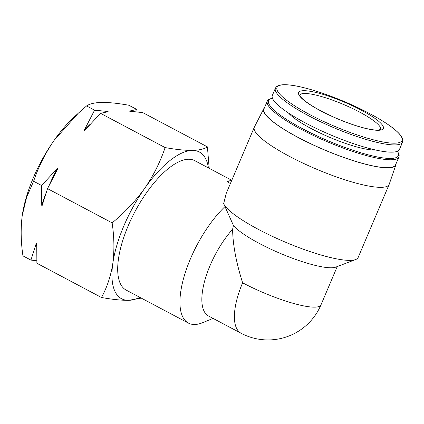 <?xml version="1.0" encoding="UTF-8"?>
<svg xmlns="http://www.w3.org/2000/svg" width="424" height="424" viewBox="0 0 424 424"><rect width="100%" height="100%" fill="white"/><g stroke="black" fill="none" stroke-linecap="round" stroke-linejoin="round"><path stroke-width="0.64" d="M208.444 167.92A83.04 32.844 117.9 0 0 192.284 150.419C199.333 150.202 204.379 149.025 207.421 146.879L209.18 168.312M141.293 298.114L128.642 300.34A83.04 32.844 117.9 0 0 139.835 297.341M165.111 147.573C175.822 149.492 184.88 150.441 192.284 150.419A83.04 32.844 117.9 0 0 144.642 188.415C153.472 175.525 160.293 161.91 165.111 147.573L100.515 113.33L108.173 111.692L107.765 111.475L94.573 110.182L86.581 105.942L78.265 113.25L54.076 140.408C45.246 153.297 38.425 166.913 33.607 181.249L26.675 197.118L22.26 215.371C20.617 228.138 20.845 241.643 22.944 255.868L30.936 260.103L36.782 260.76M128.642 300.34C121.232 300.367 112.175 299.418 101.469 297.494C107.055 287.35 110.839 275.976 112.821 263.378A83.04 32.844 117.9 0 0 128.642 300.34M112.137 222.881C124.63 212.62 135.463 201.135 144.642 188.415A83.04 32.844 117.9 0 0 112.821 263.378C114.459 250.605 114.231 237.106 112.137 222.881L47.541 188.638L57.828 168.614L57.415 168.397L41.6 185.489L33.607 181.249M264.422 107.86A71.778 14.045 23 0 0 263.76 108.714L254.4 127.03A73.241 14.331 23 0 0 254.315 127.211L226.268 193.275L223.644 203.674L224.985 206.573A73.241 28.97 117.9 0 0 184.986 273.575A73.241 28.97 117.9 0 0 188.42 323.099A73.241 28.97 117.9 0 0 194.664 324.503A73.241 28.97 117.9 0 0 202.789 322.632L213.06 318.398M231.424 180.105L194.77 160.669A73.241 28.97 117.9 0 0 134.869 211.809A73.241 28.97 117.9 0 0 126.161 290.09L188.42 323.099M231.949 179.893L227.153 181.79L230.412 183.518M224.985 206.573L233.417 225.436L232.622 229.23A57.547 22.764 117.9 0 0 204.792 280.513A57.547 22.764 117.9 0 0 208.507 315.981L241.055 333.238A57.547 57.547 0 0 0 320.979 304.877L337.239 266.569M232.622 229.23C232.765 244.319 236.094 262.18 242.618 282.808A57.547 22.764 117.9 0 0 241.055 333.238M233.417 225.436A57.547 11.257 23 0 0 284.223 255.025A57.547 11.257 23 0 0 335.739 267.136L355.672 259.541A73.241 14.331 23 0 0 358.148 257.485L389.147 184.445A73.241 14.331 23 0 0 389.221 184.26L395.889 164.798A71.778 14.045 23 0 0 396.048 163.733M223.644 203.674A73.241 14.331 23 0 0 278.329 239.094A73.241 14.331 23 0 0 350.16 260.378A73.241 14.331 23 0 0 355.672 259.541M254.315 127.211A73.241 14.331 23 0 0 302.36 162.837A73.241 14.331 23 0 0 381.165 187.334A73.241 14.331 23 0 0 389.147 184.445M263.76 108.714A71.778 14.045 23 0 0 310.32 143.598A71.778 14.045 23 0 0 387.997 167.814A71.778 14.045 23 0 0 395.889 164.798M272.425 98.172A70.511 13.796 23 0 0 270.968 98.591L269.712 99.068A71.497 13.987 23 0 0 267.3 101.076L263.935 109A71.497 13.987 23 0 0 310.84 143.778A71.497 13.987 23 0 0 387.769 167.692A71.497 13.987 23 0 0 395.56 164.872L398.926 156.949A71.497 13.987 23 0 0 398.692 153.817L398.168 152.587A70.511 13.796 23 0 0 397.458 151.246M267.3 101.076A71.497 13.987 23 0 0 314.2 135.855A71.497 13.987 23 0 0 391.129 159.768A71.497 13.987 23 0 0 398.926 156.949M270.968 98.591A70.511 13.796 23 0 0 308.677 131.869A70.511 13.796 23 0 0 390.711 158.454A70.511 13.796 23 0 0 398.168 152.587M288.506 113.033A50.917 9.964 23 0 0 328.754 136.931A50.917 9.964 23 0 0 374.811 150.027A50.917 9.964 23 0 0 375.595 150.001M275.404 88.229L272.33 95.474A69.054 13.51 23 0 0 317.629 129.066A69.054 13.51 23 0 0 391.935 152.163A69.054 13.51 23 0 0 399.461 149.439L402.535 142.194L402.8 139.766L402 137.477C400.834 135.272 398.618 132.797 395.354 130.046C384.579 120.792 361.274 108.21 337.663 98.85C324.121 93.476 311.937 89.533 301.109 87.026C290.885 84.683 283.566 84.122 279.14 85.346C277.423 85.775 276.183 86.74 275.404 88.229A69.054 13.51 23 0 0 320.703 121.821A69.054 13.51 23 0 0 395.009 144.918A69.054 13.51 23 0 0 402.535 142.194M378.335 130.295A46.036 9.01 23 0 0 339.889 100.303A46.036 9.01 23 0 0 304.702 100.875A46.036 9.01 23 0 0 378.335 130.295M101.469 297.494L36.877 263.251L36.74 243.403L36.326 243.185L30.936 260.103M136.978 111.984L136.883 109.487L128.891 105.253C118.179 103.329 109.122 102.38 101.718 102.407C94.669 102.619 89.623 103.8 86.581 105.942M207.421 146.879L142.824 112.636L129.225 111.125L136.883 109.487M94.573 110.182L84.286 130.2L84.699 130.417L100.515 113.33M41.6 185.489L41.738 205.338L42.151 205.555L47.541 188.638M78.265 113.25L74.158 117.029A83.04 32.844 117.9 0 0 54.076 140.408A83.04 32.844 117.9 0 0 22.345 214.756A83.04 32.844 117.9 0 0 22.26 215.371M57.415 168.397A86.528 34.227 117.9 0 0 49.624 184.27M45.707 193.8A86.528 34.227 117.9 0 0 41.738 205.338M36.326 243.185A86.528 34.227 117.9 0 0 36.665 246.053M107.765 111.475A86.528 34.227 117.9 0 0 106.959 111.878M89.909 124.508A86.528 34.227 117.9 0 0 84.286 130.2M242.618 282.808A57.547 11.257 23 0 0 320.979 304.877M394.601 143.185A67.904 13.287 23 0 0 337.896 98.946A67.904 13.287 23 0 0 285.999 99.788A67.904 13.287 23 0 0 394.601 143.185M380.646 129.5A43.942 8.597 23 0 0 343.53 104.468A43.942 8.597 23 0 0 299.741 95.162M380.625 129.553L377.498 130.094C374.98 130.142 371.504 129.675 367.067 128.695C357.967 126.617 347.654 123.108 336.131 118.174C324.837 113.256 315.578 108.337 308.354 103.424C297.834 95.845 300.028 94.716 299.741 95.135"/></g></svg>

